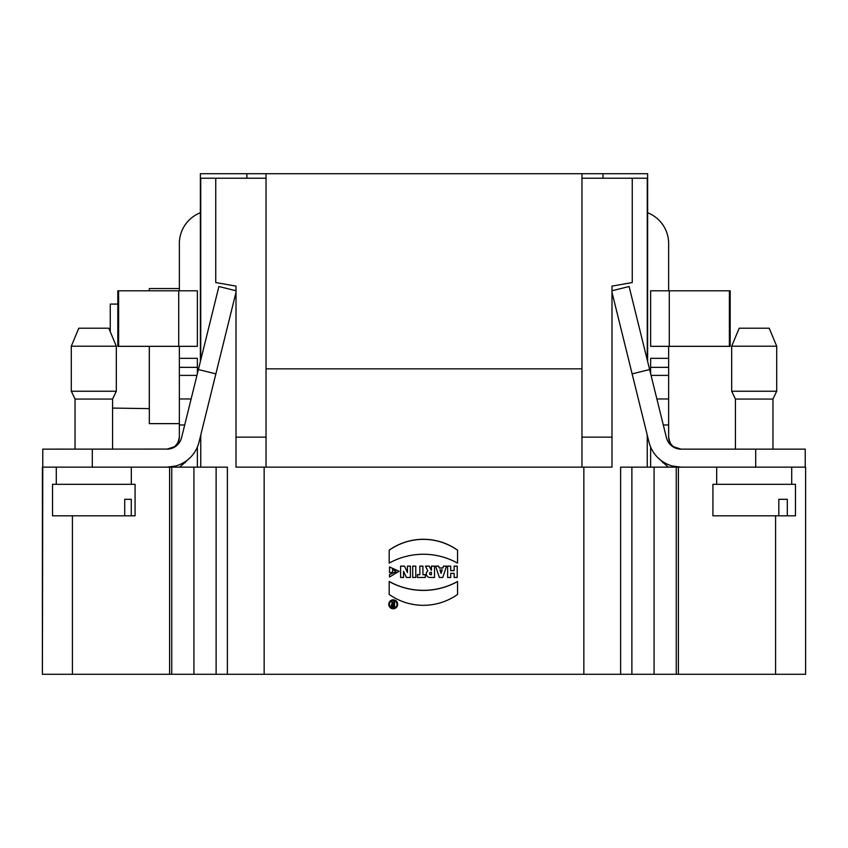 <?xml version="1.0" encoding="UTF-8"?>
<svg xmlns="http://www.w3.org/2000/svg" width="848" height="848" viewBox="0 0 848 848"><rect width="100%" height="100%" fill="white"/><g stroke="black" fill="none" stroke-linecap="round" stroke-linejoin="round"><path stroke-width="1.27" d="M175.6 446.408L166.971 449.143A15.01 15.01 0 0 0 181.546 437.727L198.39 369.537L215.869 373.862L199.036 442.052A33.019 33.019 0 0 1 166.971 467.153L42.771 467.153L42.771 449.143L168.339 449.08M266.028 178.228L200.743 178.228L200.743 359.987M200.743 435.109L200.743 467.153L167.353 467.153L175.6 465.997M581.972 178.228L647.257 178.228L647.257 359.987M647.257 435.109L647.257 467.153L620.619 467.153L620.619 674.277L42.4 674.277L42.771 467.153M246.895 178.228L246.895 173.723L266.028 173.723L266.028 368.838L581.972 368.838L581.972 437.133L611.991 437.133L611.991 467.153L581.972 467.153L581.972 437.133M266.028 368.838L266.028 467.153L236.009 467.153L236.009 437.133L266.028 437.133M672.4 465.997L680.647 467.153L647.257 467.153M650.639 467.153L650.639 447.044M197.361 467.153L197.361 447.044M581.972 467.153L266.028 467.153M611.991 292.295L648.964 442.052A33.019 33.019 0 0 0 681.029 467.153L805.6 467.153L805.6 674.277L620.619 674.277M227.381 674.277L227.381 467.153L200.743 467.153M215.752 178.228L215.752 282.543L236.009 286.115L236.009 437.133M632.248 178.228L632.248 282.543L611.991 286.115L611.991 437.133M216.123 674.277L216.123 467.153M631.877 674.277L631.877 467.153M805.6 674.277L805.6 467.153M678.4 674.277L678.4 467.153M42.4 467.153L42.4 674.277M169.6 674.277L169.6 467.153M583.848 674.277L583.848 467.153M264.152 674.277L264.152 467.153M672.4 445.857A12.01 12.01 0 0 1 668.648 437.133L668.648 346.334M669.295 346.334L650.639 346.334L650.639 290.8L669.295 290.8L669.295 346.334L730.181 346.334L730.181 290.8L729.397 290.8L729.397 346.334M668.648 290.8L668.648 243.514A33.019 33.019 0 0 0 647.628 212.763M200.372 212.763A33.019 33.019 0 0 0 179.352 243.514L179.352 290.8M118.603 346.334L197.361 346.334L197.361 290.8L117.819 290.8L117.819 346.334L118.603 346.334L118.603 290.8M179.352 358.333L197.361 358.333L197.361 373.661M179.352 346.334L179.352 437.133A12.01 12.01 0 0 1 175.6 445.857M190.461 457.337L179.744 467.153M184.557 462.086L185.129 462.796M179.172 439.243L177.317 443.833L175.133 446.271L170.469 448.73M172.25 448.094L170.745 448.645M179.352 437.133L178.122 442.444L174.921 446.451M173.575 447.405L172.388 448.03M179.352 367.343L197.361 367.343M236.009 290.747L218.89 286.518L198.39 369.537M215.869 373.862L236.009 292.295M166.971 467.153L175.6 466.008M75.048 449.143L75.048 399.058L112.561 399.058L112.561 449.143M75.048 399.058L71.296 391.246L116.314 391.246L112.561 399.058M71.296 346.217L78.8 328.208L108.809 328.208L116.314 346.217L71.296 346.217L71.296 391.246M117.819 304.093L110.261 304.093L110.261 331.685M112.561 408.079L149.29 408.619L149.29 346.334M179.352 423.629L149.333 423.629L149.333 346.334M149.333 290.8L149.333 288.543L179.352 288.543M650.639 373.661L650.639 358.333L668.648 358.333M805.229 467.153L805.229 449.143L681.029 449.143L672.4 446.408M678.432 448.91L681.029 449.143A15.01 15.01 0 0 1 666.454 437.727L629.11 286.518L611.991 290.747M668.256 467.153L657.539 457.337M662.871 462.796L663.443 462.086M649.61 369.537L632.131 373.862M675.75 448.094L673.959 447.108M672.867 446.271L670.683 443.833L668.828 439.243M668.648 437.133L669.878 442.444L671.563 444.977L674.425 447.405L677.541 448.73M668.648 367.343L650.639 367.343M681.029 467.153L672.4 466.008M729.397 290.8L669.295 290.8M266.028 173.723L581.972 173.723L581.972 368.838M581.972 173.723L647.628 173.723L647.628 361.513M246.895 173.723L200.372 173.723L200.372 361.513M602.981 178.228L602.981 173.723M731.686 346.217L739.191 328.208L769.2 328.208L776.704 346.217L731.686 346.217L731.686 391.246L776.704 391.246L776.704 346.217M731.686 391.246L735.439 399.058L772.952 399.058L776.704 391.246M716.677 484.303L716.677 467.153M795.466 515.817L712.924 515.817L712.924 484.303L795.466 484.303L795.466 515.817M778.824 515.817L778.824 499.313L787.315 499.313L787.315 515.817M56.286 484.303L56.286 467.153M135.076 515.817L52.534 515.817L52.534 484.303L135.076 484.303L135.076 515.817M124.709 515.817L124.709 499.313L131.27 499.313L131.27 515.817M124.709 499.313L131.27 499.313M392.857 604.645A0.678 0.678 180 0 0 392.168 605.334A0.678 0.678 180 0 0 392.857 606.013L393.885 606.013L393.885 604.645L392.857 604.645M392.857 606.013L392.857 605.938A0.678 0.678 180 0 1 392.179 605.292A0.678 0.678 180 0 0 392.857 605.938L393.885 605.938L393.885 604.645M391.49 601.836L392.253 601.836L393.885 603.882L393.281 603.967L393.885 603.967L393.885 601.836L394.564 601.836L394.564 606.691L392.857 606.691A1.367 1.367 0 0 1 392.497 603.935A1.367 1.367 0 0 0 391.49 605.292A1.367 1.367 0 0 1 392.539 603.999L391.49 601.836L392.253 601.836L393.281 603.882M391.49 601.921L392.253 601.836M392.253 601.921L393.281 603.967M393.885 601.921L394.564 601.921M388.776 604.338A4.441 4.441 180 0 0 393.218 608.779A4.441 4.441 180 0 0 397.659 604.338A4.441 4.441 180 0 0 393.218 599.907A4.441 4.441 180 0 0 388.776 604.338L388.776 604.264A4.441 4.441 180 0 0 388.776 604.295M397.659 604.295A4.441 4.441 180 0 0 393.218 599.822A4.441 4.441 180 0 0 388.776 604.264A4.441 4.441 180 0 1 393.239 599.822A4.441 4.441 180 0 1 397.659 604.295M389.455 604.338A3.763 3.752 180 0 0 393.218 608.09A3.763 3.752 180 0 0 396.981 604.338A3.763 3.752 180 0 0 393.218 600.585A3.763 3.752 180 0 0 389.455 604.338M389.455 604.295A3.763 3.752 180 0 0 393.218 608.016A3.763 3.752 180 0 0 396.981 604.295A3.763 3.752 180 0 1 393.218 608.016A3.763 3.752 180 0 1 389.455 604.295M389.529 574.531L396.027 571.764L392.603 569.072L392.603 572.485L389.529 572.485L389.529 566.952L399.101 571.287L389.529 576.99L389.529 574.456L396.027 571.732L389.529 574.456M389.529 567.026L399.101 571.361L389.529 566.952M400.606 566.199L400.606 577.467L403.542 577.467L403.542 571.319L406.415 577.467L410.379 577.467L410.379 566.125L407.443 566.125L407.443 572.495L404.496 566.125L400.606 566.199L404.496 566.199M410.379 566.199L407.443 566.199M404.496 566.125L407.443 572.411L404.496 566.125L400.606 566.125M412.7 566.199L412.7 577.467L415.774 577.467L415.774 566.125L412.7 566.125L415.774 566.199M425.346 574.732L422.919 574.732L422.919 566.199L419.845 566.199L419.845 574.732L417.417 574.732L417.417 577.467L425.346 577.467L425.346 574.658L422.919 574.658L425.346 574.658M417.417 574.732L419.845 574.658L417.417 574.658M422.919 566.199L419.845 566.199M389.19 581.558A70.342 70.246 180 0 0 457.549 581.558L457.549 594.448A59.137 59.053 0 0 1 389.19 594.448L389.19 581.484A70.342 70.246 180 0 0 457.549 581.484L457.549 581.484A70.342 70.246 180 0 1 389.19 581.484M457.549 550.225A59.137 59.053 180 0 0 389.19 550.225L389.19 563.104A70.342 70.246 0 0 1 457.549 563.104L457.549 550.151A59.137 59.053 180 0 0 389.19 550.151L389.19 550.151A59.137 59.053 180 0 1 457.549 550.151M430.72 574.732A1.198 1.198 0 0 1 429.523 573.545A1.198 1.198 0 0 1 430.72 572.347L431.431 572.347L431.431 574.732L430.72 574.658A1.198 1.198 0 0 1 429.523 573.502A1.198 1.198 0 0 0 430.72 574.658L431.431 574.658L430.72 574.658M431.314 570.322L429.247 566.199L425.484 566.199L427.848 570.916A3.604 3.604 180 0 0 429.915 577.467L434.515 577.467L434.515 566.125L431.431 566.125L431.431 570.301M425.484 566.199L429.247 566.125L425.484 566.125M427.816 570.852A3.604 3.604 180 0 0 426.311 573.82A3.604 3.604 180 0 1 427.816 570.852M434.515 566.199L431.431 566.199M431.431 570.216L429.247 566.199M441.077 573.29L439.964 569.951L441.077 573.29L442.19 569.951L441.077 573.365L442.211 569.951L439.932 569.951L441.077 573.365M446.546 566.199L443.462 566.199L442.847 568.043L439.296 568.043L438.681 566.125L435.607 566.125L439.37 577.467L442.783 577.467L446.546 566.125L443.462 566.125L442.847 567.969L439.296 567.969L438.681 566.125L435.607 566.125M438.681 566.199L435.607 566.199M443.462 566.199L442.847 567.969L439.296 567.969L438.681 566.125M447.638 566.199L447.638 577.467L450.712 577.467L450.712 573.365L454.136 573.365L454.136 577.467L457.21 577.467L457.21 566.125L454.136 566.125L454.136 570.64L450.712 570.64L450.712 566.125L447.638 566.125L450.712 566.199M457.21 566.199L454.136 566.199M454.136 570.556L450.712 570.556L454.136 570.556M422.919 566.125L419.845 566.125M434.515 566.125L431.431 566.125M410.379 566.125L407.443 566.125M393.885 601.836L394.564 601.836M415.774 566.125L412.7 566.125M392.857 605.938L393.885 605.938M454.136 573.365L454.136 577.382M403.542 577.382L403.542 571.319M431.293 570.216L429.247 566.125M392.603 569.072L392.603 572.411M431.431 572.347L431.431 574.658M450.712 577.382L450.712 573.365M446.546 566.125L443.462 566.125M450.712 566.125L447.638 566.125M457.21 566.125L454.136 566.125M650.639 331.759L650.639 326.067M193.916 674.277L193.916 467.153M654.084 674.277L654.084 467.153M775.581 674.277L775.581 515.817M676.259 674.277L676.259 467.153M171.741 674.277L171.741 467.153M72.419 515.817L72.419 674.277M92.305 467.153L92.305 449.143M179.352 424.965L184.694 424.965M179.352 375.388L196.937 375.388M179.352 398.973L191.118 398.973M178.705 346.334L178.705 290.8M668.648 424.965L663.306 424.965M755.695 467.153L755.695 449.143M668.648 398.973L656.882 398.973M668.648 375.388L651.063 375.388M116.314 346.217L116.314 391.246M735.439 399.058L735.439 449.143M772.952 399.058L772.952 449.143M791.714 484.303L791.714 467.153M131.323 484.303L131.323 467.153"/></g></svg>
